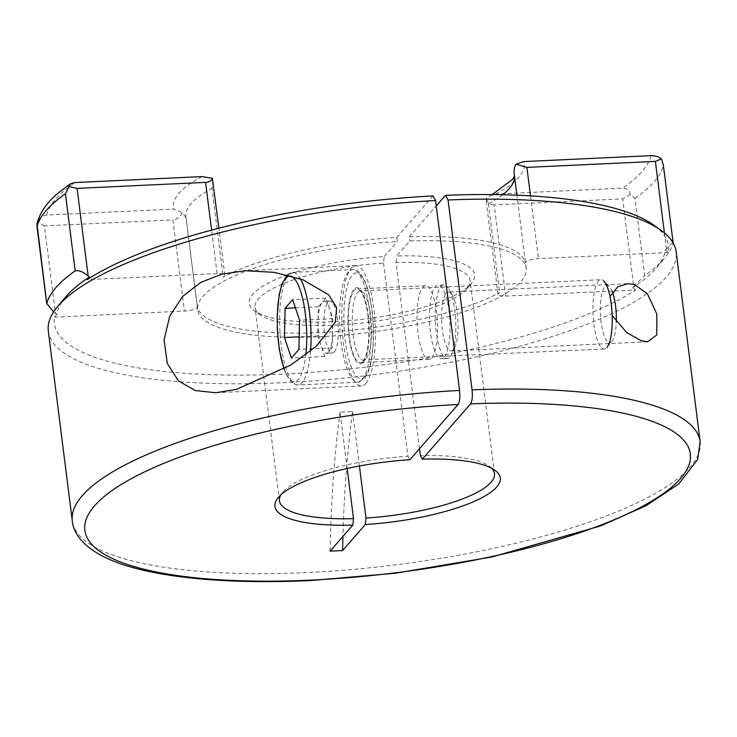 <?xml version="1.0" encoding="UTF-8"?>
<svg xmlns="http://www.w3.org/2000/svg" width="737" height="737" viewBox="0 0 737 737"><rect width="100%" height="100%" fill="white"/><g stroke="black" fill="none" stroke-linecap="round" stroke-linejoin="round"><path stroke-width="0.55" stroke-dasharray="3.69 2.76" d="M446.263 293.298A29.471 8.116 87.3 0 1 448.446 292.045A29.471 8.116 87.3 0 1 452.481 295.426A29.471 8.116 87.3 0 1 457.926 321.111A29.471 8.116 87.3 0 1 454.895 347.182A29.471 8.116 87.3 0 1 453.384 349.679A29.471 8.116 87.3 0 1 451.191 350.932A29.471 8.116 87.3 0 1 441.979 325.966A29.471 8.116 87.3 0 1 446.263 293.298M612.198 315.51L610.024 296.532M363.055 360.983A36.841 10.152 -92.7 0 0 368.408 320.144A36.841 10.152 -92.7 0 0 356.892 288.941A36.841 10.152 -92.7 0 0 354.156 290.507A36.841 10.152 -92.7 0 0 348.813 331.346A36.841 10.152 -92.7 0 0 360.329 362.549A36.841 10.152 -92.7 0 0 363.055 360.983M431.735 357.777A36.841 10.152 -92.7 0 0 437.087 316.938A36.841 10.152 -92.7 0 0 425.562 285.735A36.841 10.152 -92.7 0 0 422.835 287.301A36.841 10.152 -92.7 0 0 417.483 328.14A36.841 10.152 -92.7 0 0 429.008 359.343A36.841 10.152 -92.7 0 0 431.735 357.777M365.884 383.378A60.25 16.592 -92.7 0 0 374.626 316.588A60.25 16.592 -92.7 0 0 355.796 265.56A60.25 16.592 -92.7 0 0 351.328 268.121A60.25 16.592 -92.7 0 0 342.585 334.911A60.25 16.592 -92.7 0 0 361.416 385.93A60.25 16.592 -92.7 0 0 365.884 383.378M444.227 357.196A36.841 10.152 -92.7 0 0 449.57 316.357A36.841 10.152 -92.7 0 0 438.054 285.155A36.841 10.152 -92.7 0 0 435.318 286.711A36.841 10.152 -92.7 0 0 429.975 327.56A36.841 10.152 -92.7 0 0 441.491 358.762A36.841 10.152 -92.7 0 0 444.227 357.196M450.021 356.929A36.841 10.152 -92.7 0 0 451.91 353.806A36.841 10.152 -92.7 0 0 455.706 321.212A36.841 10.152 -92.7 0 0 448.888 289.107A36.841 10.152 -92.7 0 0 443.849 284.878A36.841 10.152 -92.7 0 0 441.113 286.444A36.841 10.152 -92.7 0 0 435.77 327.283A36.841 10.152 -92.7 0 0 447.285 358.486A36.841 10.152 -92.7 0 0 450.021 356.929M419.528 448.667L396.009 262.483A108.367 28.78 -7.2 0 1 470.059 280.373A108.367 28.78 -7.2 0 1 466.899 288.766A108.367 28.78 -7.2 0 1 335.298 325.192A108.367 28.78 -7.2 0 1 260.198 314.874A108.367 28.78 -7.2 0 1 255.048 307.532A108.367 28.78 -7.2 0 1 383.516 263.063L384.198 256.587A113.562 30.162 172.8 0 0 254.652 310.903A113.562 30.162 172.8 0 0 333.364 321.719A113.562 30.162 172.8 0 0 471.275 283.542A113.562 30.162 172.8 0 0 396.69 256.006L409.781 240.99A165.576 43.971 -7.2 0 1 526.2 268.231A165.576 43.971 -7.2 0 1 320.273 336.717A165.576 43.971 -7.2 0 1 197.654 309.733A165.576 43.971 -7.2 0 1 397.298 241.57L396.773 237.425A165.576 43.971 172.8 0 0 223.182 277.075A10.401 2.764 172.8 0 0 224.813 275.288A10.401 2.764 172.8 0 0 217.111 273.593L87.196 279.655M347.173 468.511L340.052 412.14L352.544 411.559A433.448 119.385 -92.7 0 0 342.917 536.462M383.516 263.063L407.93 456.258A108.367 28.78 172.8 0 0 282.621 492.344A108.367 28.78 172.8 0 0 280.815 494.914M54.492 317.15L184.397 311.078A10.401 2.764 172.8 0 0 197.341 306.776A10.401 2.764 172.8 0 0 197.323 306.703A165.576 43.971 172.8 0 0 319.747 332.571A165.576 43.971 172.8 0 0 499.622 292.589A10.401 2.764 172.8 0 0 497.991 294.376A10.401 2.764 172.8 0 0 505.693 296.071L635.607 290.01A309.485 82.185 172.8 0 1 283.552 374.055A309.485 82.185 172.8 0 1 54.492 317.15L56.731 314.542A306.878 81.494 -7.2 0 1 65.593 297.048M48.32 331.125A316.422 84.027 172.8 0 0 372.775 374.829A316.422 84.027 172.8 0 0 676.161 251.805M505.693 296.071L494.168 204.868L622.664 198.861L633.737 286.481L632.733 287.642A306.878 81.494 -7.2 0 0 656.584 267.642A306.878 81.494 -7.2 0 0 665.447 250.156L668.312 252.524A309.485 82.185 172.8 0 0 653.728 225.089M632.733 287.642L635.607 290.01M668.312 252.524L538.397 258.586A10.401 2.764 172.8 0 0 525.463 262.888A10.401 2.764 172.8 0 0 525.472 262.962A165.576 43.971 172.8 0 0 409.265 236.844L409.781 240.99M384.198 256.587L397.298 241.57M491.699 468.271A108.367 28.78 172.8 0 0 489.313 466.235A108.367 28.78 172.8 0 0 420.412 455.678M359.426 466.014L352.544 411.559M396.009 262.483L396.69 256.006M409.265 236.844L436.249 205.918M663.282 164.673L673.111 242.98A316.422 84.027 -7.2 0 1 664.617 258.061A316.422 84.027 -7.2 0 1 644.7 275.546L634.962 198.428L630.347 194.476C629.472 190.404 626.901 188.294 622.645 188.128L495.632 194.061L490.289 195.627L486.088 198.474L486.015 199.589L488.419 203.863L499.622 292.589M53.617 311.926L55.45 313.483L44.386 225.872L172.882 219.866L184.397 311.078M56.731 314.542L55.45 313.483M197.323 306.703L186.093 217.774L182.389 212.652L173.683 209.096L46.671 215.02C42.331 215.591 39.291 217.968 37.55 222.159L36.951 223.68M665.447 250.156L666.441 248.995C670.513 244.26 672.734 242.252 673.111 242.98L673.121 242.924M633.737 286.481L644.7 275.546M212.836 180.501L211.97 188.359L223.182 277.075M409.864 459.731L407.93 456.258M396.773 237.425L432.988 195.922M630.347 194.476L622.664 198.861M494.168 204.868C490.308 204.849 487.608 202.721 486.088 198.474M44.386 225.872L37.55 222.159M182.389 212.652C179.957 217.093 176.788 219.497 172.882 219.866M340.052 412.14A433.448 119.385 -92.7 0 0 330.102 551.147M334.276 351.908A26.007 7.167 -92.7 0 0 338.053 323.073A26.007 7.167 -92.7 0 0 329.918 301.046A26.007 7.167 -92.7 0 0 327.993 302.152A26.007 7.167 -92.7 0 0 324.216 330.987A26.007 7.167 -92.7 0 0 332.35 353.005A26.007 7.167 -92.7 0 0 334.276 351.908M329.402 308.37A26.007 7.167 -92.7 0 0 324.096 301.322A26.007 7.167 -92.7 0 0 322.17 302.428L325.938 298.098L332.866 318.642L332.544 333.244A26.007 7.167 -92.7 0 0 329.402 308.37M328.453 352.175A26.007 7.167 -92.7 0 0 332.544 333.244L332.23 347.846L324.676 356.505L321.212 346.233L317.758 335.961L318.071 321.36L318.393 306.758L322.17 302.428A26.007 7.167 -92.7 0 0 318.071 321.36A26.007 7.167 -92.7 0 0 321.212 346.233A26.007 7.167 -92.7 0 0 326.519 353.281A26.007 7.167 -92.7 0 0 328.453 352.175M612.41 291.935A28.688 7.904 -92.7 0 0 609.324 286.518L603.778 281.037A34.676 9.553 -92.7 0 0 600.977 279.719A34.676 9.553 -92.7 0 0 598.407 281.184A34.676 9.553 -92.7 0 0 593.377 319.628A34.676 9.553 -92.7 0 0 604.211 348.988A34.676 9.553 -92.7 0 0 606.791 347.523A34.676 9.553 -92.7 0 0 606.883 347.413L611.885 341.434A28.688 7.904 -92.7 0 0 616.289 321.995M609.324 286.518A28.688 7.904 -92.7 0 0 604.874 286.647A28.688 7.904 -92.7 0 0 601.125 322.355A28.688 7.904 -92.7 0 0 611.811 341.526A28.688 7.904 -92.7 0 0 611.885 341.434M317.758 335.961L299.204 336.827M324.676 356.505L291.373 358.062M318.393 306.758L295.399 307.826M325.938 298.098L292.644 299.655M332.866 318.642L299.563 320.199M332.23 347.846L298.927 349.402M700.15 441.693A316.422 84.027 -7.2 0 1 306.638 572.566A316.422 84.027 -7.2 0 1 72.3 521.004M186.12 217.986A165.576 43.971 -7.2 0 1 185.917 216.862A165.576 43.971 -7.2 0 1 211.97 188.359M514.269 174.236A165.576 43.971 -7.2 0 1 514.463 175.36A165.576 43.971 -7.2 0 1 514.555 176.53M502.698 194.743A165.576 43.971 -7.2 0 1 488.419 203.863M634.962 198.428A316.422 84.027 172.8 0 0 663.364 165.871M495.632 194.061A176.843 46.965 172.8 0 0 523.979 161.569M650.992 155.636A305.146 81.033 -7.2 0 1 622.645 188.128M202.03 176.604A176.843 46.965 172.8 0 0 173.683 209.096M46.671 215.02A305.146 81.033 -7.2 0 1 75.017 182.536M666.441 248.995L664.415 232.92M530.483 195.876L538.397 258.586M217.111 273.593L211.62 230.119M363.212 362.226A38.14 10.502 -92.7 0 0 368.205 314.754A38.14 10.502 -92.7 0 0 354 289.263A38.14 10.502 -92.7 0 0 349.016 336.745A38.14 10.502 -92.7 0 0 363.212 362.226M357.749 292.423A34.676 9.553 87.3 0 1 360.319 290.949A34.676 9.553 87.3 0 1 371.162 320.319A34.676 9.553 87.3 0 1 366.123 358.762A34.676 9.553 87.3 0 1 363.553 360.227A34.676 9.553 87.3 0 1 352.719 330.867A34.676 9.553 87.3 0 1 357.749 292.423M284.252 368.97A52.88 14.565 -92.7 0 0 298.402 379.435A52.88 14.565 -92.7 0 0 305.837 354.764M310.563 351.098A56.353 15.523 87.3 0 1 302.152 382.595A56.353 15.523 87.3 0 1 297.969 384.99A56.353 15.523 87.3 0 1 280.355 337.27A56.353 15.523 87.3 0 1 288.536 274.8A56.353 15.523 87.3 0 1 292.709 272.414A56.353 15.523 87.3 0 1 300.42 278.872M348.472 272.008A56.353 15.523 -92.7 0 0 340.291 334.469A56.353 15.523 -92.7 0 0 357.906 382.19A56.353 15.523 -92.7 0 0 362.088 379.795A56.353 15.523 -92.7 0 0 370.26 317.334A56.353 15.523 -92.7 0 0 352.645 269.613A56.353 15.523 -92.7 0 0 348.472 272.008M364.999 376.331A52.88 14.565 87.3 0 1 345.303 340.991A52.88 14.565 87.3 0 1 352.222 275.168A52.88 14.565 87.3 0 1 371.909 310.498A52.88 14.565 87.3 0 1 364.999 376.331M627.473 283.681L448.446 292.045M425.562 285.735L356.892 288.941M355.796 265.56L245.338 270.719M443.849 284.878L438.054 285.155M452.481 295.426L448.888 289.107M454.895 347.182L451.91 353.806M260.198 314.874L254.652 310.903M279.452 500.736L255.048 307.532M197.654 309.733L185.954 217.019M526.2 268.231L514.454 175.765M494.472 473.569L470.059 280.373M466.899 288.766L471.275 283.542M489.313 466.235L494.859 470.206M490.289 195.627L492.279 194.577M656.584 267.642L664.617 258.061M282.621 492.344L278.236 497.567M447.285 358.486L441.491 358.762M361.416 385.93L215.582 392.738M429.008 359.343L360.329 362.549M647.639 341.756L451.191 350.932M497.991 294.376L486.015 199.589M224.813 275.288L218.871 228.212M197.341 306.776L186.093 217.774M604.211 348.988L363.931 359.794C364.575 359.592 365.616 357.058 367.054 352.194C369.606 340.402 369.771 326.74 367.542 311.207C363.571 289.788 359.656 291.207 360.181 290.94L600.977 279.719M284.012 369.117L286.14 374.424L290.986 381.858L294.22 384.217L297.969 384.99L357.906 382.19L364.281 378.763C373.152 368.076 375.207 338.384 372.139 311.161C370.554 298.301 368.012 288.001 364.511 280.263C359.849 271.806 355.897 268.259 352.645 269.613L292.709 272.414L289.024 273.556L287.209 274.938M329.918 301.046L324.096 301.322M332.35 353.005L326.519 353.281"/><path stroke-width="1.11" d="M610.024 296.532L617.735 286.859L627.675 283.671L634.428 284.51L647.39 293.75L656.851 314.109L656.787 334.93L647.639 341.756L641.549 340.89L626.68 332.59L612.198 315.51M221.782 274.164L245.338 270.719L274.385 272.368L303.036 279.83L328.73 294.883L336.652 307.651L335.344 322.087L316.081 346.445L290.783 365.045L236.347 389.422L215.582 392.738L195.388 390.564L178.418 380.909L167.262 363.332L164.075 339.941L169.759 316.016L182.73 296.329L200.796 282.4L221.782 274.164M472.048 389.855A316.422 84.027 -7.2 0 1 700.15 441.693L676.161 251.805A316.422 84.027 172.8 0 0 661.117 230.377A316.422 84.027 172.8 0 0 448.059 199.976L472.048 389.855C472.758 396.322 472.27 400.992 470.575 403.885L422.347 459.151A113.562 30.162 -7.2 0 1 494.859 470.206A113.562 30.162 -7.2 0 1 365.312 524.523L342.585 550.567L330.102 551.147L352.83 525.103A113.562 30.162 -7.2 0 1 278.236 497.567A113.562 30.162 -7.2 0 1 409.864 459.731L458.082 404.466A305.146 81.033 172.8 0 0 93.765 506.752A305.146 81.033 172.8 0 0 310.83 580.102A305.146 81.033 172.8 0 0 679.781 479.382A305.146 81.033 172.8 0 0 470.575 403.885M280.815 494.914A108.367 28.78 172.8 0 0 279.452 500.736A108.367 28.78 172.8 0 0 353.511 518.627L347.173 468.511M459.556 390.444L435.567 200.556A316.422 84.027 172.8 0 0 57.56 306.629A316.422 84.027 172.8 0 0 48.32 331.125L72.3 521.004A316.422 84.027 -7.2 0 1 459.556 390.444C460.22 397.188 459.731 401.858 458.082 404.466M661.117 230.377L653.728 225.089A309.485 82.185 172.8 0 0 445.47 195.342L448.059 199.976M57.56 306.629L65.593 297.048A306.878 81.494 -7.2 0 1 89.444 277.048L87.196 279.655A309.485 82.185 172.8 0 1 432.988 195.922L435.567 200.556M419.528 448.667L420.412 455.678L422.347 459.151M359.426 466.014L365.994 518.047A108.367 28.78 172.8 0 0 494.472 473.569A108.367 28.78 172.8 0 0 491.699 468.271M365.994 518.047L365.312 524.523M436.249 205.918L445.47 195.342M514.269 174.236L516.913 195.194L514.269 174.236C513.753 170.348 514.343 166.986 516.047 164.139L523.979 161.569L650.992 155.636C655.396 155.636 658.878 156.705 661.421 158.86L663.282 164.673M70.245 183.854L57.661 193.499C46.79 202.629 39.89 212.689 36.951 223.68L46.763 303.469A316.422 84.027 -7.2 0 1 75.174 270.903L65.427 193.794L70.245 183.854L75.017 182.536L202.03 176.604L212.348 178.317L218.871 228.212M46.763 303.469L53.617 311.926M211.62 230.119L205.586 182.38L77.09 188.377L88.164 275.997L89.444 277.048M88.164 275.997C83.06 271.695 78.73 270 75.174 270.903M353.511 518.627L352.83 525.103M664.415 232.92L655.377 161.375L526.881 167.382L530.483 195.876M655.377 161.375L661.421 158.86M516.047 164.139L526.881 167.382M68.624 186.544L77.09 188.377M205.586 182.38C209.419 182.094 211.666 180.74 212.348 178.317M342.917 536.462A433.448 119.385 -92.7 0 0 342.585 550.567M291.373 358.062L284.454 337.509L285.09 308.306L292.644 299.655L299.563 320.199L298.927 349.402L291.373 358.062M616.289 321.995A28.688 7.904 -92.7 0 0 612.41 291.935M606.883 347.413A34.676 9.553 -92.7 0 0 612.134 313.907A34.676 9.553 -92.7 0 0 603.778 281.037M299.204 336.827L284.454 337.509M295.399 307.826L285.09 308.306M514.555 176.53A165.576 43.971 -7.2 0 1 502.698 194.743M65.427 193.794A316.422 84.027 172.8 0 0 37.016 226.351M305.837 354.764A52.88 14.565 -92.7 0 0 301.958 295.823A52.88 14.565 -92.7 0 0 285.624 278.273A52.88 14.565 -92.7 0 0 277.278 317.951A52.88 14.565 -92.7 0 0 284.252 368.97M300.42 278.872A56.353 15.523 87.3 0 1 310.563 351.098M72.3 521.004C73.184 531.792 81.374 545.233 103.116 556.417C140.288 575.634 215.37 584.883 309.991 580.581L395.106 573.266L491.745 557.025L600.756 525.886L646.146 505.646L678.786 483.942L697.653 459.492L700.15 441.693M492.279 194.577L512.869 179.073L514.454 175.765M663.254 164.443L673.139 242.703M36.868 225.669L46.735 303.782M287.209 274.938L281.939 284.003L279.139 294.975L277.186 315.381L277.333 329.605L279.268 349.172L284.012 369.117"/></g></svg>
